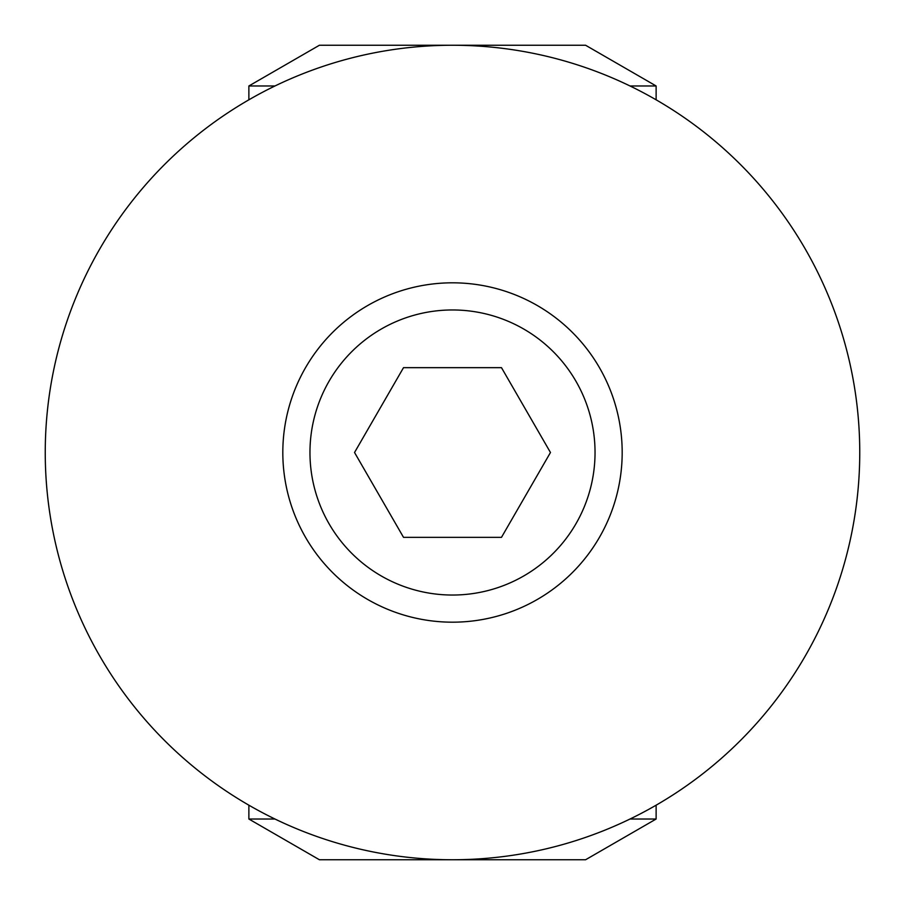 <?xml version="1.0" encoding="UTF-8"?>
<svg xmlns="http://www.w3.org/2000/svg" width="905" height="905" viewBox="0 0 905 905"><rect width="100%" height="100%" fill="white"/><g stroke="black" fill="none" stroke-linecap="round" stroke-linejoin="round"><path stroke-width="1.36" d="M274.984 85.975L248.875 85.975L319.408 45.25L452.5 45.25A407.25 407.25 0 0 1 859.75 452.5A407.25 407.25 0 0 1 452.5 859.75A407.25 407.25 0 0 1 45.25 452.5A407.25 407.25 0 0 1 452.5 45.25L585.592 45.25L656.125 85.975L630.016 85.975M630.016 819.025L656.125 819.025L585.592 859.75L319.408 859.75L248.875 819.025L274.984 819.025M523.769 575.942A142.538 142.538 0 0 0 575.942 381.231A142.538 142.538 0 0 0 381.231 329.058A142.538 142.538 0 0 0 329.058 523.769A142.538 142.538 0 0 0 523.769 575.942M367.656 305.551A169.688 169.688 0 0 1 599.449 367.656A169.688 169.688 0 0 1 537.344 599.449A169.688 169.688 0 0 1 305.551 537.344A169.688 169.688 0 0 1 367.656 305.551M403.517 537.344L501.483 537.344L550.466 452.5L501.483 367.656L403.517 367.656L354.534 452.5L403.517 537.344M452.5 859.75A407.25 407.25 0 0 1 45.25 452.5A407.25 407.25 0 0 1 452.5 45.25M248.875 85.975L248.875 99.81M656.125 85.975L656.125 99.81M656.125 819.025L656.125 805.19M248.875 819.025L248.875 805.19"/></g></svg>
